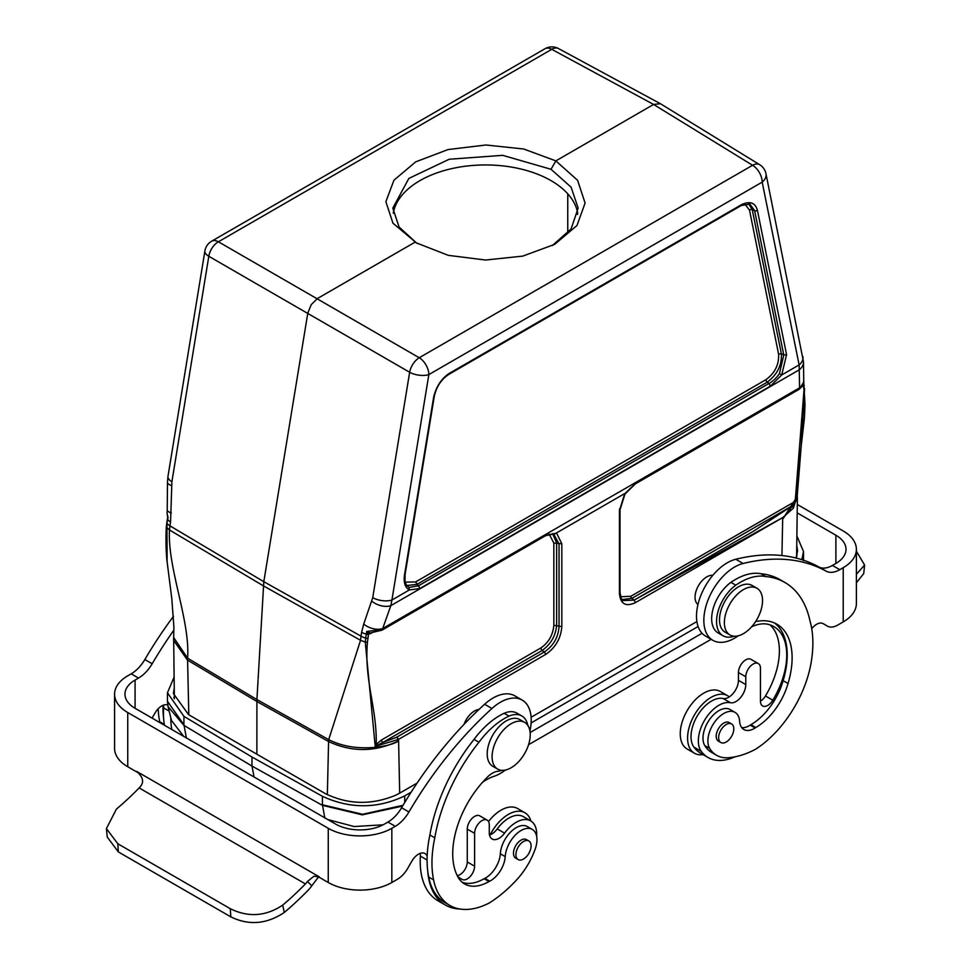 <?xml version="1.0" encoding="UTF-8"?>
<svg xmlns="http://www.w3.org/2000/svg" width="971" height="971" viewBox="0 0 971 971"><rect width="100%" height="100%" fill="white"/><g stroke="black" fill="none" stroke-linecap="round" stroke-linejoin="round"><path stroke-width="1.46" d="M697.967 604.484A16.604 9.589 -60 0 1 696.086 591.036A16.604 9.589 -60 0 1 706.779 576.883A16.604 9.589 -60 0 1 712.811 575.33M464.053 724.342A16.604 9.589 -60 0 1 474.479 711.003A16.604 9.589 -60 0 1 479.019 709.437M552.633 533.662L556.626 542.947L556.626 625.227C555.667 635.92 550.788 644.356 542.012 650.546L382.865 742.427L396.921 737.147L398.559 739.38L399.688 793.149L417.105 783.087M531.113 717.266L696.899 621.549M781.946 555.546L782.699 517.592L635.495 602.578C625.725 607.118 620.372 604.023 619.425 593.293L619.425 510.576L624.656 493.826L635.799 483.17L799.594 388.606L803.915 381.882M544.792 535.591L556.601 533.115L561.833 543.821L561.833 626.55C560.886 638.384 555.521 647.657 545.763 654.393L398.559 739.38M433.636 397.2C436.222 386.47 441.465 378.52 449.379 373.337L741.662 204.59C750.013 200.791 755.256 202.684 757.404 210.27L786.571 354.658L781.691 374.988L770.379 386.155L419.848 588.535L409.349 589.955C405.113 587.552 403.487 582.649 404.47 575.257L433.636 397.2A2.076 0.922 -170.7 0 0 434.219 396.69L405.053 574.735L405.016 581.544L406.412 585.125L409.07 587.419L409.349 589.955L391.92 600.017L390.828 605.637L799.254 369.83L799.121 364.914L762.199 182.123L428.842 374.588L391.92 600.017A13.837 6.19 9.3 0 1 372.73 597.687L409.653 372.257A13.837 7.732 -59.8 0 1 419.229 357.741L752.586 165.276L653.592 104.455L555.861 160.883L577.587 180.315L585.1 203.036L576.968 225.527L554.72 244.316L522.823 256.101L485.549 260.034L448.299 255.349L416.401 242.908L392.952 223.196L385.875 201.725L393.947 180.205L415.673 161.878L448.007 149.558L485.913 144.995L523.745 149.024L555.861 160.883L551.018 169.282L502.687 155.336L449.209 159.244L408.852 178.421L392.806 208.11L399.081 227.032L416.498 242.92M417.603 243.587L415.103 242.143L317.383 298.558L311.218 304.651L307.807 313.075L263.809 581.69L256.914 699.569L256.866 754.2L325.37 793.635C348.152 804.692 371.614 805.214 395.78 795.188L399.688 793.149M188.799 714.79L187.597 660.146A34.58 20.318 -59.2 0 1 187.658 658.204M377.185 745.145L376.25 744.381L381.53 739.963A2.076 1.202 60 0 0 382.865 742.427L375.207 746.371L365.266 642.086L360.544 640.29L328.696 739.635C357.231 754.309 393.17 745.704 398.486 740.873C375.364 752.137 352.121 752.391 328.756 741.638A34.58 20.852 115.4 0 1 328.696 739.635L256.914 699.569L187.609 658.18A34.58 18.971 124.4 0 0 187.439 660.049L256.866 701.499L328.72 741.613M187.439 660.049L173.603 640.338L173.651 638.833M174.234 688.172L173.372 693.488L188.568 714.644L256.866 754.2M327.348 794.715L328.586 741.541A34.58 19.602 -60.8 0 1 328.647 739.611M797.373 499.155L797.3 496.327L782.772 519L797.373 499.155L796.596 557.512M168.032 518.356L167.085 513.271M173.663 637.546L173.906 627.181L171.806 598.706L167.121 561.845L166.927 523.32A2.076 0.922 -170.7 0 1 166.794 522.896L166.344 526.877C165.325 543.275 166.672 559.162 167.121 561.845M166.344 526.877A2.076 1.117 -176.8 0 0 166.478 527.314L169.476 529.972L263.347 585.829L360.544 640.29L361.006 636.151L263.809 581.69L169.937 525.833L169.476 529.972C167.34 567.829 190.255 620.627 187.609 658.18L173.663 637.571L174.367 698.707M166.794 522.896L167.425 519.024A2.076 0.922 -170.7 0 0 167.558 519.449L166.927 523.32A13.837 6.19 -170.7 0 0 169.937 525.833L170.568 521.961A13.837 6.19 -170.7 0 1 167.558 519.449L167.995 516.706M170.568 521.961L171.891 481.737A13.837 6.19 -170.7 0 1 167.971 476.397L204.905 250.943A13.837 6.19 9.3 0 0 208.814 256.295A13.837 8.241 -60.2 0 1 218.39 241.791L551.746 49.327L653.592 104.455L660.401 103.703L759.662 164.694M171.564 485.573A13.837 4.503 -179.5 0 1 167.473 482.332L167.983 476.373M171.321 513.016A13.837 4.503 -179.5 0 1 167.23 509.775L167.473 482.332M744.769 204.007L749.491 210.1L778.572 354.087C779.143 364.671 774.858 373.252 765.706 379.819L415.552 581.969L405.138 582.102M748.617 203.728L752.258 209.712L781.352 353.687C782.019 365.157 777.249 374.685 767.041 382.271L416.899 584.433L406.679 585.501M778.572 354.087L781.352 353.687L783.791 355.046L779.434 373.58C776.363 378.107 772.904 381.372 769.068 383.399L770.379 386.155M415.552 581.969L418.537 585.78L409.07 587.419M782.577 517.664L634.16 600.114L631.939 598.342L622.01 599.593M371.881 632.874L370.849 633.468A2.076 1.202 60 0 1 370.946 632.91M549.125 534.074L553.834 543.02L553.834 625.3C552.936 635.131 548.542 642.729 540.677 648.082L381.53 739.963M553.616 533.892L559.041 543.894L559.041 626.611C558.252 637.413 553.385 645.849 544.415 651.929L542.012 650.546L540.677 648.082M804.534 389.31L801.196 446.077L795.735 500.805A2.076 1.238 178.3 0 1 795.188 501.4L791.511 506.207L754.115 530.858L634.16 600.114L623.006 600.6C622.059 601.134 621.064 598.415 620.032 592.456L620.032 509.726L624.96 494.069L635.386 483.861L799.182 389.286A2.076 1.202 -120 0 0 799.594 388.606L799.254 369.83A13.837 10.827 179.2 0 0 803.49 361.904L803.745 379.952A13.837 10.827 179.2 0 1 799.497 387.89L382.708 628.528L382.319 629.511L546.115 534.948M370.849 633.468L368.531 634.124A2.076 1.651 98.4 0 1 370.072 632.898L370.267 632.91M368.507 634.281L367.463 641.916A2.076 1.117 3.2 0 1 365.266 642.086L365.703 638.093A13.837 6.19 9.3 0 1 361.006 636.151L361.637 632.279A13.837 6.19 9.3 0 0 366.334 634.221A2.076 0.922 9.3 0 0 368.507 634.281L366.735 631.453L370.072 632.898M553.883 533.989L545.702 535.628L381.906 630.203A2.076 1.202 -120 0 0 382.319 629.511L366.735 631.453L365.703 638.093A2.076 0.922 9.3 0 0 367.875 638.153M765.706 379.819L767.041 382.271L769.068 383.399L418.537 585.78L419.848 588.535M741.662 204.59A2.076 1.202 -120 0 1 741.237 205.536L749.843 204.068L754.637 210.671L783.791 355.046L786.571 354.658M404.567 573.995L404.47 575.257M398.122 739.489L396.921 737.147M398.341 739.453L375.207 746.371L376.25 744.381C377.015 707.859 364.016 680.355 367.463 641.916M620.603 596.74L630.822 596.291L795.188 501.4L804.024 389.869L803.308 385.135M630.822 596.291A1.724 0.995 60 0 0 631.939 598.342L791.511 506.207A2.076 1.517 35.1 0 1 793.295 508.258L782.699 517.592M795.735 500.805L793.295 508.258M371.844 601.195A13.837 7.574 19.5 0 0 390.828 605.637L382.708 628.528A13.837 7.574 19.5 0 1 363.712 624.086L372.73 597.687M802.92 356.6A13.837 9.455 168.6 0 1 799.121 364.914L781.691 374.988L779.434 373.58M393.255 213.232A92.682 53.502 180 0 1 454.246 168.08A92.682 53.502 180 0 1 551.018 180.618A92.682 53.502 180 0 1 577.733 213.329M660.353 103.679L558.495 48.55A13.837 8.011 118.4 0 0 551.746 49.327A13.837 7.986 60 0 0 544.998 48.732L211.642 241.196A13.837 7.986 60 0 1 218.39 241.791L419.229 357.741A13.837 7.986 -120 0 1 428.842 374.588A13.837 6.19 -170.7 0 1 409.653 372.257L208.814 256.295L171.891 481.737M759.638 164.669A13.837 7.962 121.6 0 0 752.586 165.276A13.837 7.986 -120 0 1 762.199 182.123A13.837 9.455 168.6 0 0 765.973 173.736A13.837 13.837 0 0 0 759.589 164.645M796.062 558.046L797.592 550.921L796.754 545.605M411.146 792.178L404.713 795.892C377.525 808.892 350.106 809.037 322.433 796.305L251.975 757.028L183.932 716.343L167.449 692.796L174.088 677.151M698.1 626.501L531.113 722.922M796.888 535.956L803.515 551.613L801.84 559.672M797.057 555.133L796.657 553.773M174.343 696.28L173.906 697.736M530.13 732.522L702.033 633.274M186.42 738.106L183.932 724.815L167.449 701.268L168.068 706.67L183.932 725.373L251.975 766.058L322.433 805.347L362.292 814.851L402.577 806.1M254.074 776.994L251.975 766.058L251.975 757.028M711.136 639.319L528.552 744.721M383.108 824.816L354.172 826.539L327.797 819.56M183.75 736.394L171.491 720.494M163.48 705.128A13.145 7.586 -60 0 1 163.626 707.895A85.946 49.618 120 0 0 163.65 718.661A105.523 60.918 -60 0 1 163.019 705.298M159.912 722.63A84.829 48.975 -60 0 1 159.73 721.756A105.523 60.918 -60 0 1 158.176 708.781M490.185 834.829A33.196 19.165 -60 0 1 524.947 812.776A33.196 19.165 -60 0 1 530.906 821.017M488.51 821.551A33.196 19.165 -60 0 1 517.604 808.54L524.947 812.776M501.91 770.331A31.121 17.964 -60 0 1 497.965 771.241A20.743 11.98 120 0 0 486.192 778.378A73.456 42.408 120 0 0 456.807 874.713A48.987 28.28 120 0 0 464.575 883.938A48.987 28.28 120 0 0 489.008 881.547A82.122 47.409 120 0 0 489.724 881.183A20.743 11.98 120 0 0 505.211 856.616A22.479 12.975 -60 0 1 515.54 834.842A22.479 12.975 -60 0 1 532.302 829.404A22.479 12.975 -60 0 1 535.203 849.079A54.218 31.303 -60 0 1 517.446 878.998A107.635 62.144 -60 0 1 489.263 902.981A84.829 48.975 -60 0 1 449.937 905.494L445.046 902.666A84.829 48.975 -60 0 1 428.697 877.044A105.523 60.918 -60 0 1 427.738 871.133A105.523 60.918 -60 0 1 427.155 856.143A105.523 60.918 -60 0 1 429.898 834.987A131.583 75.969 -60 0 1 474.066 739.392A64.948 37.505 -60 0 1 504.143 713.272A31.121 17.964 -60 0 1 516.936 713.127L521.828 715.955A31.121 17.964 -60 0 1 527.836 725.422M449.937 905.494A84.829 48.975 -60 0 1 433.588 879.872A105.523 60.918 -60 0 1 434.79 837.815L429.898 834.987M434.79 837.815A131.583 75.969 -60 0 1 478.958 742.22L474.066 739.392M478.958 742.22A64.948 37.505 -60 0 1 509.035 716.1L504.143 713.272M509.035 716.1A31.121 17.964 -60 0 1 521.828 715.955M489.008 881.547L484.116 878.719A82.122 47.409 120 0 0 484.832 878.367A20.743 11.98 120 0 0 500.32 853.8A22.479 12.975 -60 0 1 510.649 832.013A22.479 12.975 -60 0 1 527.411 826.576L532.302 829.404M462.257 882.311A48.987 28.28 120 0 0 484.116 878.719M497.674 769.093L492.783 766.265A26.97 15.572 -60 0 1 492.783 735.12A26.97 15.572 -60 0 1 519.752 719.547L524.643 722.375A26.97 15.572 -60 0 1 528.782 743.98A26.97 15.572 -60 0 1 511.159 767.758A26.97 15.572 -60 0 1 497.674 769.093A26.97 15.572 -60 0 1 497.674 737.948A26.97 15.572 -60 0 1 524.643 722.375M528.867 840.995L526.416 839.587A10.717 6.19 120 0 0 518.162 842.452A10.717 6.19 120 0 0 513.477 853.242A10.717 6.19 120 0 0 515.698 858.146L518.138 859.566A10.717 6.19 -60 0 1 518.138 847.185A10.717 6.19 -60 0 1 528.867 840.995A10.717 6.19 -60 0 1 530.506 849.589A10.717 6.19 -60 0 1 523.503 859.032A10.717 6.19 -60 0 1 518.138 859.566M173.918 630.07A276.65 159.717 120 0 0 152.18 663.763A27.661 15.973 -60 0 1 138.525 678.074L135.078 680.064A34.58 19.966 -0 0 0 124.956 694.18A34.58 19.966 -0 0 0 135.078 708.296L335.59 824.063A34.58 19.966 -0 0 0 384.492 824.063L387.939 822.073A27.661 15.973 120 0 0 401.593 807.763A276.65 159.717 -60 0 1 484.626 704.254A43.574 25.161 -60 0 1 514.848 695.855L522.192 700.091A43.574 25.161 -60 0 1 529.923 730.957M152.095 718.115A157.982 91.213 -60 0 1 155.275 712.629A13.145 7.586 -60 0 1 167.728 705.043M170.799 717.739A85.946 49.618 120 0 0 171.782 729.488M173.481 616.318A276.65 159.717 120 0 0 144.849 659.527A27.661 15.973 -60 0 1 131.182 673.838L127.747 675.828A44.957 25.95 0 0 0 114.578 694.18A44.957 25.95 0 0 0 127.747 712.532L328.259 828.299A44.957 25.95 0 0 0 391.835 828.299L395.27 826.309A27.661 15.973 120 0 0 408.937 811.999A276.65 159.717 -60 0 1 491.957 708.49A43.574 25.161 -60 0 1 522.192 700.091M163.65 718.661A85.946 49.618 120 0 0 164.451 725.252M489.53 835.06A13.837 7.986 120 0 0 497.237 828.918A29.045 16.774 -60 0 1 523.357 816.647L530.688 820.883A29.045 16.774 -60 0 1 536.635 836.225M457.499 876.218A62.241 35.939 120 0 0 461.213 878.949A62.241 35.939 120 0 0 462.257 879.508A10.378 5.984 120 0 0 470.182 876.522A10.378 5.984 120 0 0 474.601 866.193L474.601 833.336A10.378 5.984 -60 0 1 479.128 822.898A10.378 5.984 -60 0 1 487.126 820.119A10.378 5.984 -60 0 1 489.275 824.865L489.275 832.669A13.837 7.986 120 0 0 492.139 839.005A13.837 7.986 120 0 0 504.58 833.154A29.045 16.774 -60 0 1 530.688 820.883M457.22 875.636A10.378 5.984 120 0 0 467.269 861.957L467.269 829.1A10.378 5.984 -60 0 1 471.797 818.662A10.378 5.984 -60 0 1 479.795 815.883L487.126 820.119M460.096 909.05A85.946 49.618 -60 0 1 445.349 905.033L438.006 900.797A85.946 49.618 -60 0 1 420.382 856.131A13.145 7.586 120 0 0 420.225 853.351M445.349 905.033A85.946 49.618 -60 0 1 427.738 871.133M427.155 856.143A13.145 7.586 120 0 0 425.019 853.533A13.145 7.586 120 0 0 412.032 860.864A157.982 91.213 120 0 0 408.002 867.868A20.743 11.98 -60 0 1 397.333 879.325L391.835 882.505A44.957 25.95 180 0 1 328.259 882.505L317.626 876.364M505.381 770.052A43.574 25.161 -60 0 1 493.875 776.363A48.416 27.953 120 0 0 482.514 782.31M318.743 876.667L311.764 885.807A23.498 13.57 -60 0 1 308.135 890.237A244.364 141.086 -60 0 1 284.321 912.449C266.673 924.222 248.843 925.691 230.807 916.855L118.328 851.919L107.259 837.051L106.397 828.615L116.399 809.134A233.987 135.09 120 0 0 139.156 787.93L305.44 883.926A233.987 135.09 -60 0 1 282.67 905.142C265.726 916.393 248.273 917.583 230.297 908.71L117.819 843.763L106.397 828.615M139.156 787.93A13.121 7.574 120 0 0 141.159 785.49C144.024 781.242 142.531 776.557 136.693 771.423L319.313 876.849L313.924 876.23L307.431 881.486A13.121 7.574 -60 0 1 305.44 883.926M138.258 772.819L127.747 766.738A44.957 25.95 180 0 1 114.578 748.386L114.578 694.18M729.294 696.887A33.196 19.165 120 0 0 727.655 695.734A33.196 19.165 120 0 0 703.878 702.834A33.196 19.165 120 0 0 687.893 733.457A33.196 19.165 120 0 0 694.459 753.241A33.196 19.165 120 0 0 703.028 754.601M727.655 695.734L720.324 691.498A33.196 19.165 120 0 0 696.547 698.598A33.196 19.165 120 0 0 680.562 729.221A33.196 19.165 120 0 0 687.128 749.005L694.459 753.241M755.559 621.646A20.743 11.98 -60 0 1 758.642 621.076A73.456 42.408 -60 0 1 776.897 624.183A73.456 42.408 -60 0 1 788.027 683.499A48.987 28.28 -60 0 1 755.826 727.51A82.122 47.409 -60 0 1 755.11 727.971A20.743 11.98 -60 0 1 743.883 729.524A20.743 11.98 -60 0 1 739.623 721.283A22.479 12.975 120 0 0 735.011 712.362A22.479 12.975 120 0 0 714.413 722.4A22.479 12.975 120 0 0 709.631 748.362A54.218 31.303 120 0 0 716.537 755.268A54.218 31.303 120 0 0 727.388 757.793A107.635 62.144 120 0 0 755.572 749.236A84.829 48.975 120 0 0 811.246 661.834A105.523 60.918 120 0 0 810.045 621.161A131.583 75.969 120 0 0 784.908 582.491A131.583 75.969 120 0 0 765.876 576.568L760.985 573.74A64.948 37.505 120 0 0 730.908 582.357A31.121 17.964 120 0 0 712.848 609.764A31.121 17.964 120 0 0 718.115 632.922L723.007 635.75A31.121 17.964 120 0 0 734.21 636.211M784.908 582.491L780.016 579.663A131.583 75.969 120 0 0 760.985 573.74M765.876 576.568A64.948 37.505 120 0 0 735.8 585.173L730.908 582.357M735.8 585.173A31.121 17.964 120 0 0 717.739 612.58A31.121 17.964 120 0 0 723.007 635.75M788.027 683.499L783.136 680.671A48.987 28.28 -60 0 1 750.935 724.682A82.122 47.409 -60 0 1 750.219 725.143A20.743 11.98 -60 0 1 741.723 727.607M774.373 622.921A73.456 42.408 -60 0 1 783.136 680.671M755.826 727.51L750.935 724.682M735.011 712.362L730.119 709.534A22.479 12.975 120 0 0 709.522 719.572A22.479 12.975 120 0 0 704.74 745.546A54.218 31.303 120 0 0 711.646 752.44L716.537 755.268M756.943 588.256L752.052 585.428A26.97 15.572 120 0 0 725.082 601A26.97 15.572 120 0 0 725.082 632.145L729.974 634.973A26.97 15.572 120 0 0 743.458 633.638A26.97 15.572 120 0 0 761.082 609.873A26.97 15.572 120 0 0 756.943 588.256A26.97 15.572 120 0 0 729.974 603.828A26.97 15.572 120 0 0 729.974 634.973M720.858 742.524L718.419 741.116A10.717 6.19 -60 0 1 718.419 728.736A10.717 6.19 -60 0 1 729.136 722.545L731.576 723.953A10.717 6.19 120 0 0 720.858 730.143A10.717 6.19 120 0 0 720.858 742.524A10.717 6.19 120 0 0 726.223 741.99A10.717 6.19 120 0 0 733.226 732.547A10.717 6.19 120 0 0 731.576 723.953M769.954 624.838A62.241 35.939 -60 0 1 765.464 695.976A10.378 5.984 -60 0 1 760.451 701.159L760.451 668.303A10.378 5.984 120 0 0 758.302 663.557A10.378 5.984 120 0 0 750.304 666.337A10.378 5.984 120 0 0 745.777 676.775L745.777 684.579A13.837 7.986 -60 0 1 740.557 697.579A13.837 7.986 -60 0 1 730.483 702.737A29.045 16.774 120 0 0 704.812 719.851A29.045 16.774 120 0 0 701.244 751.348A63.333 36.57 120 0 0 708.041 757.489A63.333 36.57 120 0 0 732.425 757.865L735.338 756.737M758.302 663.557L750.971 659.321A10.378 5.984 120 0 0 742.973 662.101A10.378 5.984 120 0 0 738.446 672.539L738.446 680.343A13.837 7.986 -60 0 1 733.226 693.343A13.837 7.986 -60 0 1 723.14 698.501A29.045 16.774 120 0 0 697.481 715.615A29.045 16.774 120 0 0 693.913 747.112A63.333 36.57 120 0 0 700.698 753.253L708.041 757.489M797.191 512.87L835.885 535.215A34.58 19.966 180 0 1 846.008 549.331A34.58 19.966 180 0 1 835.885 563.447L832.45 565.438A27.661 15.973 -60 0 1 818.784 566.906A276.65 159.717 120 0 0 735.763 559.26A43.574 25.161 120 0 0 700.759 595.648A43.574 25.161 120 0 0 705.529 636.078L712.872 640.314A43.574 25.161 120 0 0 738.312 635.787M811.732 628.71A13.145 7.586 -60 0 1 823.02 623.576A157.982 91.213 -60 0 1 824.865 624.584A157.982 91.213 -60 0 1 827.061 625.931A20.743 11.98 120 0 0 827.341 626.101A20.743 11.98 120 0 0 837.718 625.081L843.216 621.901A44.957 25.95 0 0 0 856.386 603.549L856.386 549.331A44.957 25.95 180 0 1 843.216 567.683L839.781 569.674A27.661 15.973 -60 0 1 826.115 571.142A276.65 159.717 120 0 0 743.094 563.496A43.574 25.161 120 0 0 708.09 599.884A43.574 25.161 120 0 0 712.872 640.314M751.59 626.841A48.416 27.953 -60 0 1 768.449 624.402A62.241 35.939 -60 0 1 773.838 626.586A62.241 35.939 -60 0 1 772.795 700.212A10.378 5.984 -60 0 1 762.599 705.917A10.378 5.984 -60 0 1 760.451 701.159M856.386 582.794L863.741 573.545L864.603 565.049L856.386 551.212M856.386 574.298L864.603 565.049M797.3 504.471L843.216 530.979A44.957 25.95 180 0 1 856.386 549.331M552.244 245.639L571.082 228.938L578.158 208.11L571.106 187.172L551.018 169.27M624.353 493.766L554.332 534.184M567.756 233.101L567.756 193.812M361.637 632.279L363.712 624.086M757.404 210.27A2.076 1.42 -11.4 0 1 754.637 210.671L752.258 209.712A2.076 1.42 -11.4 0 0 749.491 210.1M561.833 543.821L553.834 543.02M561.833 626.55L553.834 625.3M634.476 483.825L635.799 483.17M545.763 654.393L544.415 651.929L396.872 737.11M619.547 508.95L619.425 510.576M619.547 591.679L619.425 593.293L619.547 591.679M634.16 600.114L635.495 602.578M804.049 385.014A2.076 1.42 168.6 0 1 804.17 385.329A2.076 1.42 168.6 0 1 803.6 386.579M804.486 388.497A2.076 1.274 176.5 0 1 804.619 388.898A2.076 1.274 176.5 0 1 804.024 389.869M803.879 381.87L803.757 380.498A13.837 10.62 177.1 0 1 799.594 388.606M577.527 214.482L577.527 212.188M741.237 205.536L448.942 374.296A2.076 1.202 -120 0 0 449.379 373.337M404.713 795.892L404.713 802.532M324.836 818.031L322.433 804.777L362.608 814.293L403.062 805.275M322.433 796.305L322.433 804.777M183.932 716.343L183.932 724.815M159.73 721.756L164.305 724.39M433.588 879.872L428.697 877.044M489.724 881.183L484.832 878.367M505.211 856.616L500.32 853.8M135.078 708.296L135.078 680.064M152.18 663.763L144.849 659.527M138.525 678.074L131.182 673.838M169.148 711.088L163.626 707.895M497.237 828.918L504.58 833.154M420.382 856.131L427.07 860.003M387.939 822.073L395.27 826.309M401.593 807.763L408.937 811.999M484.626 704.254L491.957 708.49M460.218 878.33L462.257 879.508M467.269 861.957L474.601 866.193M467.269 829.1L474.601 833.336M391.835 882.505L391.835 828.299M284.321 912.449L282.67 905.142M230.807 916.855L230.297 908.71M118.328 851.919L117.819 843.763M311.764 885.807L307.431 881.486M328.259 882.505L328.259 828.299M127.747 766.738L127.747 712.532M755.11 727.971L750.219 725.143M709.631 748.362L704.74 745.546M693.913 747.112L701.244 751.348M723.14 698.501L730.483 702.737M738.446 680.343L745.777 684.579M822.765 623.455L827.061 625.931M832.45 565.438L839.781 569.674M818.784 566.906L826.115 571.142M735.763 559.26L743.094 563.496M765.464 695.976L772.795 700.212M738.446 672.539L745.777 676.775M843.216 621.901L843.216 567.683M835.885 563.447L835.885 535.215M167.582 516.499L167.68 517.434M167.085 513.246L167.595 516.523M167.425 519.024L167.667 517.47M167.23 509.775L167.085 513.137M381.906 630.203L370.376 632.91M803.818 383.569L804.995 404.786L804.425 418.1L801.196 446.077L797.264 495.671M799.182 389.286L803.187 385.378L803.867 383.181M803.49 361.892L765.973 173.736M558.568 48.586A13.837 13.837 0 0 0 544.998 48.732M211.642 241.196A13.837 13.837 0 0 0 204.905 250.943M434.219 396.69C436.355 386.798 441.271 379.333 448.942 374.296M803.515 560.655L803.515 551.613M167.449 701.268L167.449 692.796M171.466 720.47L168.044 706.633M827.341 626.101L822.704 623.418"/></g></svg>
